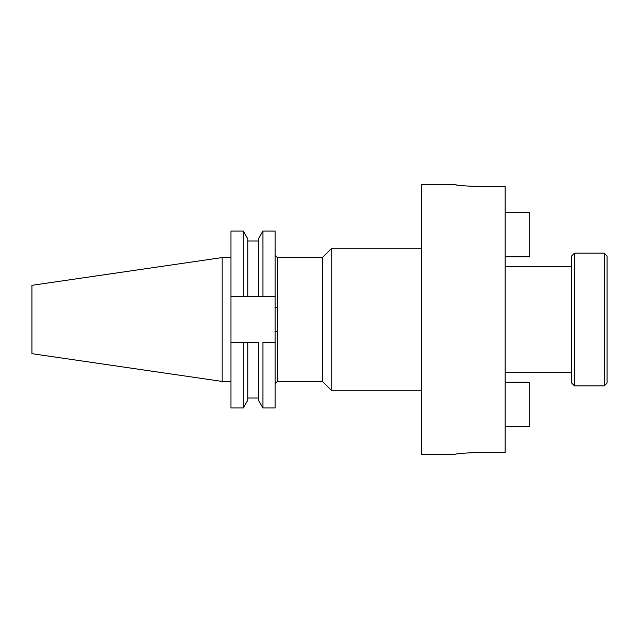 <?xml version="1.0" encoding="UTF-8"?>
<svg xmlns="http://www.w3.org/2000/svg" width="639" height="639" viewBox="0 0 639 639"><rect width="100%" height="100%" fill="white"/><g stroke="black" fill="none" stroke-linecap="round" stroke-linejoin="round"><path stroke-width="0.96" d="M604.262 253.156L607.05 255.943L607.05 383.057L604.262 385.844L604.262 253.156L574.453 253.156L574.453 385.844L604.262 385.844M574.453 385.844L571.665 383.057L571.665 255.943L574.453 253.156M258.428 342.32L230.935 342.32L258.428 342.32L258.428 400.19L262.909 407.954L275.161 407.954L275.161 331.681A2.229 0.423 -0 0 1 277.39 331.258L277.39 257.581L322.391 257.581L322.391 381.419L331.234 390.261L421.572 390.261M322.391 257.581L331.234 248.739L331.234 390.261M247.772 240.983L258.428 240.983L258.428 296.68L262.909 296.68L258.428 296.68L258.428 238.81L262.909 231.046L275.161 231.046L275.161 296.68L262.909 296.68L262.909 231.046M331.234 248.739L421.572 248.739M222.092 257.581L31.95 285.313L31.95 353.686L222.092 381.419L222.092 257.581L230.935 257.581M455 184.695L421.572 184.695L421.572 454.305L455 454.305C456.294 453.706 463.666 453.091 477.117 452.484C463.69 453.091 456.318 453.698 455 454.305M477.117 186.516C463.682 185.909 456.31 185.302 455 184.695C456.294 185.294 463.666 185.909 477.117 186.516L505.145 186.516L505.145 452.484L477.117 452.484M277.39 307.742L275.161 307.319L275.161 296.68M275.161 307.319L275.161 331.681M258.428 296.68L247.772 296.68L247.772 238.81L243.291 231.046L243.291 296.68L247.772 296.68L230.935 296.68L230.935 407.954L243.291 407.954L243.291 342.32M262.909 407.954L262.909 342.32L275.161 342.32M243.291 231.046L230.935 231.046L230.935 296.68M247.772 342.32L247.772 400.19L243.291 407.954M461.182 185.566L458.754 185.262M456.621 184.951L455.431 184.767M505.145 382.186L529.843 382.186L529.843 426.413L505.145 426.413M505.145 256.814L529.843 256.814L529.843 212.587L505.145 212.587M277.39 331.258L277.39 381.419L322.391 381.419M222.092 381.419L230.935 381.419M505.145 372.577L571.665 372.577M277.39 381.419L275.161 383.648M277.39 257.581L275.161 255.352M247.772 398.017L258.428 398.017M505.145 266.423L571.665 266.423"/></g></svg>
